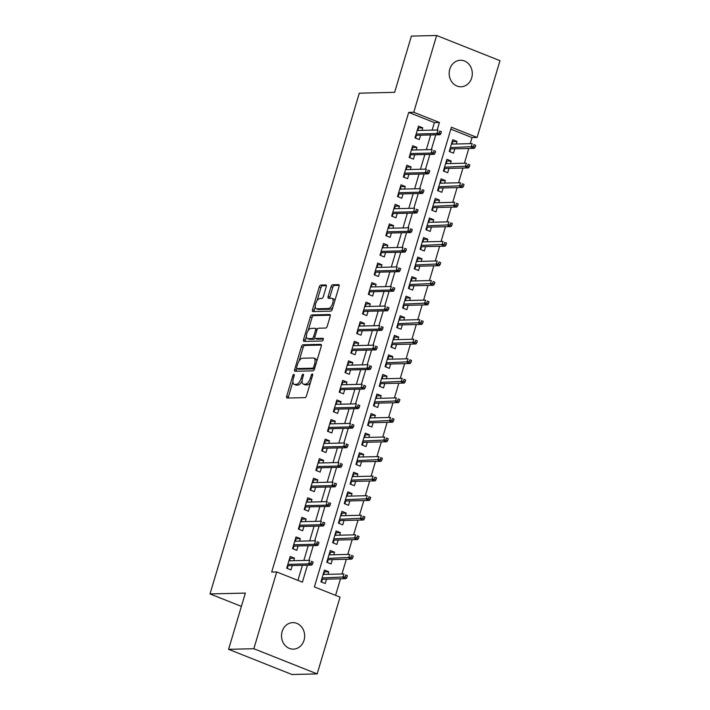 <?xml version="1.0" encoding="UTF-8"?>
<svg xmlns="http://www.w3.org/2000/svg" width="710" height="710" viewBox="0 0 710 710"><rect width="100%" height="100%" fill="white"/><g stroke="black" fill="none" stroke-linecap="round" stroke-linejoin="round"><path stroke-width="1.06" d="M293.878 374.41A1.42 0.648 -68.3 0 0 292.786 375.767L286.707 396.162A2.032 0.932 -68.3 0 0 286.946 398.035A2.032 0.932 -68.3 0 0 287.124 398.061L304.963 397.635A2.032 0.932 -68.3 0 0 306.525 395.692L312.604 375.297A1.42 0.648 -68.3 0 0 312.435 373.992A1.42 0.648 -68.3 0 0 312.311 373.966A1.42 0.648 -68.3 0 0 311.22 375.333L310.43 377.968A6.505 2.973 -68.3 0 1 305.424 384.19L303.942 384.225A6.505 2.973 -68.3 0 1 303.365 384.128A6.505 2.973 -68.3 0 1 302.602 378.155L303.392 375.519A1.42 0.648 -68.3 0 0 303.223 374.205A1.42 0.648 -68.3 0 0 303.09 374.188A1.42 0.648 -68.3 0 0 301.998 375.546L301.217 378.19A6.505 2.973 -68.3 0 1 296.212 384.403L294.721 384.438A6.505 2.973 -68.3 0 1 294.153 384.341A6.505 2.973 -68.3 0 1 293.381 378.377L294.171 375.732A1.42 0.648 -68.3 0 0 294.002 374.427A1.42 0.648 -68.3 0 0 293.878 374.41M471.688 77.869A13.259 11.573 -91.4 0 1 461.047 86.771A13.259 11.573 -91.4 0 1 449.776 69.163A13.259 11.573 -91.4 0 1 460.417 60.261A13.259 11.573 -91.4 0 1 471.688 77.869M304.04 640.242A13.259 11.573 -91.4 0 1 293.399 649.135A13.259 11.573 -91.4 0 1 282.127 631.527A13.259 11.573 -91.4 0 1 292.768 622.634A13.259 11.573 -91.4 0 1 304.04 640.242M326.227 286.849A2.032 0.932 -68.3 0 0 325.988 284.985A2.032 0.932 -68.3 0 0 325.81 284.95L320.805 285.074A2.032 0.932 -68.3 0 0 319.243 287.017L312.489 309.666A2.032 0.932 -68.3 0 0 312.728 311.539A2.032 0.932 -68.3 0 0 312.906 311.566L330.745 311.14A2.032 0.932 -68.3 0 0 332.307 309.196L339.06 286.547A2.032 0.932 -68.3 0 0 338.821 284.674A2.032 0.932 -68.3 0 0 338.643 284.648L332.599 284.79A2.032 0.932 -68.3 0 0 331.037 286.733L328.144 296.434A2.032 0.932 -68.3 0 0 328.384 298.298A2.032 0.932 -68.3 0 0 328.561 298.324L331.561 298.253A5.44 2.485 -68.3 0 1 332.04 298.342A5.44 2.485 -68.3 0 1 332.52 303.818A5.44 2.485 -68.3 0 1 328.499 308.53L316.758 308.806A5.44 2.485 -68.3 0 1 316.278 308.726A5.44 2.485 -68.3 0 1 315.79 303.241A5.44 2.485 -68.3 0 1 319.82 298.537L321.772 298.484A2.032 0.932 -68.3 0 0 323.334 296.54L326.227 286.849M317.166 673.897L291.925 674.5L228.593 649.322L245.358 593.09L210.018 593.924L359.304 93.179L394.636 92.335L411.401 36.103L436.641 35.5L499.982 60.678L477.093 137.456L451.418 127.241L314.379 586.922L340.055 597.128L317.166 673.897L253.834 648.727L276.722 571.949L302.398 582.156L307.457 565.178M228.593 649.322L253.834 648.727M432.133 130.134L434.387 122.599L408.703 112.393L271.673 572.065L276.722 571.949M408.703 112.393L413.752 112.278L436.641 35.5M303.001 344.785A2.032 0.932 -68.3 0 0 301.439 346.728L294.685 369.386A2.032 0.932 -68.3 0 0 294.925 371.25A2.032 0.932 -68.3 0 0 295.103 371.277L312.941 370.86A2.032 0.932 -68.3 0 0 314.503 368.916L321.257 346.258A2.032 0.932 -68.3 0 0 321.018 344.394A2.032 0.932 -68.3 0 0 320.84 344.359L303.001 344.785L304.714 345.459A2.032 0.932 -68.3 0 0 303.152 347.403L299.096 361.008M303.587 339.522L310.341 316.873A2.032 0.932 -68.3 0 1 311.903 314.929L329.742 314.503A2.032 0.932 -68.3 0 1 329.919 314.53A2.032 0.932 -68.3 0 1 330.159 316.403L327.274 326.094A2.032 0.932 -68.3 0 1 325.704 328.038L318.47 328.215A2.032 0.932 -68.3 0 0 316.908 330.159L314.991 336.584A2.032 0.932 -68.3 0 0 315.231 338.448A2.032 0.932 -68.3 0 0 315.409 338.484L322.943 338.306A1.42 0.648 -68.3 0 1 323.068 338.324A1.42 0.648 -68.3 0 1 323.192 339.762A1.42 0.648 -68.3 0 1 322.145 340.995L304.004 341.421A2.032 0.932 -68.3 0 1 303.827 341.395A2.032 0.932 -68.3 0 1 303.587 339.522L305.3 340.205L306.392 336.558M456.246 143.988L457.009 141.441L452.19 141.556M457.009 141.441L452.731 139.737L449.235 151.478L453.512 153.174L454.808 148.816M450.415 163.548L451.178 161.001L446.359 161.117M451.178 161.001L446.901 159.297L443.395 171.039L447.682 172.734L448.977 168.376M444.584 183.109L445.347 180.562L440.528 180.677M445.347 180.562L441.07 178.858L437.564 190.599L441.851 192.295L443.146 187.937M438.753 202.669L439.517 200.122L434.697 200.238M439.517 200.122L435.239 198.418L431.733 210.16L436.02 211.855L437.316 207.498M432.923 222.23L433.686 219.683L428.867 219.798M433.686 219.683L429.408 217.979L425.902 229.72L430.189 231.416L431.485 227.058M427.092 241.79L427.855 239.243L423.036 239.359M427.855 239.243L423.577 237.539L420.071 249.281L424.358 250.976L425.654 246.618M421.261 261.351L422.024 258.804L417.196 258.919M422.024 258.804L417.737 257.1L414.241 268.841L418.518 270.537L419.823 266.179M415.43 280.911L416.193 278.364L411.365 278.48M416.193 278.364L411.906 276.66L408.41 288.402L412.688 290.097L413.992 285.739M409.599 300.472L410.362 297.925L405.534 298.04M410.362 297.925L406.076 296.221L402.579 307.962L406.857 309.658L408.161 305.3M403.768 320.033L404.531 317.485L399.703 317.601M404.531 317.485L400.245 315.781L396.748 327.523L401.026 329.218L402.33 324.861M397.937 339.593L398.7 337.046L393.873 337.161M398.7 337.046L394.414 335.342L390.917 347.083L395.195 348.779L396.499 344.421M392.106 359.154L392.861 356.606L388.042 356.722M392.861 356.606L388.583 354.902L385.086 366.644L389.364 368.339L390.669 363.981M386.275 378.714L387.03 376.167L382.211 376.282M387.03 376.167L382.752 374.463L379.255 386.204L383.533 387.9L384.838 383.542M380.445 398.274L381.199 395.727L376.38 395.843M381.199 395.727L376.921 394.023L373.424 405.765L377.702 407.469L379.007 403.102M374.614 417.835L375.368 415.288L370.549 415.403M375.368 415.288L371.09 413.584L367.594 425.325L371.871 427.029L373.176 422.663M368.783 437.395L369.537 434.848L364.718 434.964M369.537 434.848L365.26 433.144L361.763 444.886L366.04 446.59L367.345 442.223M362.952 456.956L363.706 454.409L358.887 454.524M363.706 454.409L359.429 452.705L355.932 464.447L360.21 466.15L361.514 461.784M357.121 476.516L357.875 473.969L353.056 474.085M357.875 473.969L353.598 472.265L350.101 484.007L354.379 485.711L355.683 481.344M351.29 496.077L352.045 493.53L347.226 493.645M352.045 493.53L347.767 491.826L344.27 503.567L348.548 505.272L349.844 500.905M345.459 515.637L346.214 513.09L341.395 513.206M346.214 513.09L341.936 511.386L338.439 523.128L342.717 524.832L344.013 520.466M339.628 535.198L340.383 532.651L335.564 532.766M340.383 532.651L336.105 530.947L332.608 542.688L336.886 544.392L338.182 540.026M333.798 554.759L334.552 552.211L329.733 552.327M334.552 552.211L330.274 550.507L326.777 562.249L331.055 563.953L332.351 559.587M293.727 560.714L294.481 558.166L290.204 556.462L286.707 568.204L290.985 569.899L292.289 565.542M299.558 541.153L300.312 538.606L296.034 536.902L292.538 548.635L296.815 550.339L298.12 545.981M305.389 521.593L306.143 519.045L301.865 517.341L298.369 529.074L302.646 530.778L303.951 526.421M311.22 502.032L311.974 499.485L307.696 497.781L304.2 509.514L308.477 511.218L309.782 506.86M317.05 482.472L317.805 479.924L313.527 478.221L310.03 489.953L314.308 491.657L315.613 487.3M322.881 462.911L323.645 460.364L319.358 458.66L315.861 470.393L320.139 472.097L321.444 467.739M328.712 443.351L329.476 440.803L325.189 439.099L321.692 450.832L325.97 452.536L327.274 448.179M334.543 423.79L335.306 421.243L331.02 419.539L327.523 431.272L331.801 432.976L333.105 428.618M340.374 404.23L341.137 401.683L336.851 399.978L333.354 411.711L337.632 413.415L338.936 409.058M346.205 384.669L346.968 382.122L342.681 380.418L339.185 392.151L343.462 393.855L344.767 389.497M352.036 365.109L352.799 362.561L348.521 360.858L345.016 372.59L349.302 374.294L350.598 369.937M357.867 345.548L358.63 343.001L354.352 341.297L350.846 353.03L355.133 354.734L356.429 350.376M363.697 325.988L364.461 323.44L360.183 321.736L356.677 333.469L360.964 335.173L362.26 330.816M369.528 306.427L370.292 303.88L366.014 302.176L362.508 313.909L366.795 315.613L368.091 311.255M375.359 286.867L376.123 284.32L371.845 282.615L368.339 294.348L372.626 296.052L373.921 291.695M381.19 267.306L381.953 264.759L377.676 263.055L374.179 274.788L378.457 276.492L379.752 272.134M387.021 247.746L387.784 245.198L383.506 243.494L380.01 255.227L384.287 256.931L385.583 252.574M392.861 228.185L393.615 225.638L389.337 223.934L385.841 235.667L390.118 237.371L391.414 233.013M398.692 208.625L399.446 206.077L395.168 204.373L391.671 216.106L395.949 217.81L397.245 213.453M404.522 189.064L405.277 186.517L400.999 184.813L397.502 196.546L401.78 198.25L403.076 193.892M410.353 169.504L411.108 166.957L406.83 165.252L403.333 176.985L407.611 178.689L408.907 174.332M416.184 149.934L416.939 147.396L412.661 145.692L409.164 157.425L413.442 159.129L414.746 154.771M297.916 580.372L302.407 565.302M303.844 560.474L308.238 545.741M309.684 540.913L314.068 526.181M315.515 521.353L319.899 506.62M321.346 501.792L325.73 487.06M327.177 482.232L331.57 467.499M333.008 462.672L337.401 447.939M338.839 443.111L343.232 428.378M344.669 423.55L349.063 408.818M350.5 403.99L354.893 389.257M356.331 384.43L360.724 369.697M362.162 364.869L366.555 350.136M367.993 345.308L372.386 330.576M373.824 325.739L378.217 311.007M379.655 306.179L384.048 291.446M385.486 286.618L389.879 271.886M391.317 267.058L395.71 252.325M397.147 247.497L401.54 232.765M402.978 227.937L407.371 213.204M408.809 208.376L413.202 193.644M414.64 188.816L419.033 174.083M420.471 169.255L424.864 154.523M426.302 149.695L430.695 134.962M422.015 130.374L422.769 127.835L418.492 126.132L414.995 137.864L419.273 139.568L420.577 135.211M335.573 595.344L340.507 578.819M341.945 573.991L346.338 559.258M347.776 554.43L352.169 539.698M353.607 534.87L358 520.137M359.438 515.309L363.831 500.577M365.268 495.749L369.661 481.016M371.099 476.188L375.492 461.456M376.93 456.628L381.323 441.895M382.761 437.067L387.154 422.335M388.592 417.507L392.985 402.774M394.423 397.946L398.816 383.214M400.254 378.386L404.647 363.653M406.084 358.825L410.478 344.093M411.915 339.265L416.308 324.532M417.746 319.704L422.139 304.972M423.577 300.144L427.97 285.411M429.408 280.583L433.801 265.851M435.239 261.023L439.632 246.29M441.07 241.462L445.463 226.73M446.909 221.902L451.294 207.169M452.74 202.341L457.125 187.609M458.571 182.781L462.955 168.048M464.402 163.22L468.795 148.488M470.233 143.651L472.043 137.571L450.85 129.149M327.958 574.319L328.721 571.772L324.443 570.077L320.947 581.809L325.224 583.514L326.52 579.147M210.018 593.924L241.391 606.393M472.043 137.571L477.093 137.456M437.183 130.019L439.428 122.484L413.752 112.278M308.894 560.35L313.287 545.617M314.725 540.789L319.118 526.057M320.556 521.229L324.949 506.496M326.387 501.668L330.78 486.936M332.218 482.108L336.611 467.375M338.049 462.547L342.442 447.815M343.889 442.987L348.273 428.254M349.719 423.426L354.104 408.694M355.55 403.866L359.934 389.133M361.381 384.305L365.774 369.573M367.212 364.745L371.605 350.012M373.043 345.184L377.436 330.452M378.874 325.624L383.267 310.891M384.705 306.063L389.098 291.331M390.536 286.503L394.929 271.77M396.366 266.942L400.76 252.21M402.197 247.382L406.59 232.649M408.028 227.821L412.421 213.089M413.859 208.261L418.252 193.528M419.69 188.7L424.083 173.968M425.521 169.14L429.914 154.407M431.352 149.579L435.745 134.847M434.387 122.599L439.428 122.484M328.721 571.772L323.902 571.887M294.481 558.166L289.662 558.282M300.312 538.606L295.493 538.721M306.143 519.045L301.324 519.161M311.974 499.485L307.155 499.6M317.805 479.924L312.986 480.04M323.645 460.364L318.817 460.479M329.476 440.803L324.647 440.919M335.306 421.243L330.478 421.358M341.137 401.683L336.309 401.798M346.968 382.122L342.14 382.237M352.799 362.561L347.98 362.677M358.63 343.001L353.811 343.116M364.461 323.44L359.642 323.556M370.292 303.88L365.472 303.995M376.123 284.32L371.303 284.435M381.953 264.759L377.134 264.874M387.784 245.198L382.965 245.314M393.615 225.638L388.796 225.753M399.446 206.077L394.627 206.193M405.277 186.517L400.458 186.632M411.108 166.957L406.289 167.063M416.939 147.396L412.12 147.502M422.769 127.835L417.95 127.942M294.153 384.341L295.866 385.024A6.505 2.973 -68.3 0 0 296.434 385.122L294.721 384.438M302.114 380.959A6.505 2.973 -68.3 0 1 297.925 385.086L296.434 385.122M303.365 384.128L305.078 384.802A6.505 2.973 -68.3 0 0 305.655 384.9L303.942 384.225M310.581 382.095A6.505 2.973 -68.3 0 1 307.137 384.864L305.655 384.9M292.902 381.794L288.411 396.846A2.032 0.932 -68.3 0 0 288.278 398.035M321.399 345.069L304.714 345.459M315.808 364.541L314.583 364.052A6.505 2.973 -68.3 0 0 313.811 358.08A6.505 2.973 -68.3 0 0 313.243 357.982L302.54 358.23A6.505 2.973 -68.3 0 0 297.534 364.452L296.7 367.239A1.42 0.648 -68.3 0 0 296.869 368.543L296.398 370.061A2.032 0.932 -68.3 0 0 296.256 371.25M298.475 369.156A1.42 0.648 -68.3 0 0 298.582 369.227L296.869 368.543A1.42 0.648 -68.3 0 0 296.993 368.561L312.657 368.197A1.42 0.648 -68.3 0 0 313.749 366.83L314.583 364.052M298.582 369.227A1.42 0.648 -68.3 0 0 298.706 369.244L296.993 368.561M314.53 368.836A1.42 0.648 -68.3 0 1 314.37 368.872L298.706 369.244M316.775 361.31A6.505 2.973 -68.3 0 0 315.524 358.763L313.811 358.08M308.167 330.594L312.054 317.548L310.341 316.873M330.301 315.213L313.616 315.604A2.032 0.932 -68.3 0 0 312.054 317.548M316.793 339.034A2.032 0.932 -68.3 0 0 316.944 339.131A2.032 0.932 -68.3 0 0 317.121 339.167L323.343 339.016M310.962 328.393A5.44 2.485 -68.3 0 0 306.942 333.096A5.44 2.485 -68.3 0 0 307.43 338.581A5.44 2.485 -68.3 0 0 307.9 338.661L312.045 338.563A2.032 0.932 -68.3 0 0 313.607 336.62L315.524 330.185A2.032 0.932 -68.3 0 0 315.284 328.322A2.032 0.932 -68.3 0 0 315.107 328.295L310.962 328.393M307.43 338.581L309.143 339.256A5.44 2.485 -68.3 0 0 309.613 339.344L307.9 338.661M314.956 338.164A2.032 0.932 -68.3 0 1 313.758 339.247L309.613 339.344M317.272 329.289A2.032 0.932 -68.3 0 0 316.997 329.005A2.032 0.932 -68.3 0 0 316.82 328.97M305.3 340.205A2.032 0.932 -68.3 0 0 305.158 341.395M316.278 308.726L317.991 309.4A5.44 2.485 -68.3 0 0 318.47 309.489L316.758 308.806M332.928 307.128A5.44 2.485 -68.3 0 1 330.212 309.205L318.47 309.489M334.774 300.916A5.44 2.485 -68.3 0 0 333.753 299.017L332.04 298.342M339.202 285.358L334.312 285.473A2.032 0.932 -68.3 0 0 332.75 287.417L329.857 297.108A2.032 0.932 -68.3 0 0 329.715 298.298M315.249 306.827L314.202 310.35A2.032 0.932 -68.3 0 0 314.06 311.539M326.369 285.66L322.517 285.748A2.032 0.932 -68.3 0 0 320.955 287.692L317.104 300.614M323.689 572.606L324.292 572.846L323.822 574.417M322.384 579.245L321.55 582.049M321.745 579.129L322.1 580.185L321.497 579.946M346.799 577.603L347.385 575.641L345.672 574.967L345.087 576.919L346.799 577.603L345.939 578.685L342.859 577.461L343.906 573.937L323.139 574.434M345.672 574.967L347.385 575.641M345.087 576.919L322.091 577.958M345.939 578.685L322.065 579.253M289.582 560.811L290.053 559.24L289.449 559.001M287.31 568.444L287.87 566.58L287.257 566.332M287.506 565.515L287.87 566.58L288.145 565.639M287.825 565.648L311.699 565.08L308.619 563.855L287.852 564.343M310.847 563.314L312.56 563.989L313.145 562.036L311.433 561.353L310.847 563.314L308.619 563.855L309.666 560.332L288.908 560.829M311.433 561.353L313.145 562.036M311.699 565.08L312.56 563.989M329.52 553.046L330.123 553.285L329.653 554.856M328.215 559.684L327.381 562.489M327.576 559.569L327.931 560.625L327.328 560.385M352.63 558.042L353.216 556.081L351.503 555.406L350.917 557.359L352.63 558.042L351.769 559.125L348.69 557.9L349.737 554.377L328.97 554.874M351.503 555.406L353.216 556.081M350.917 557.359L327.922 558.397M351.769 559.125L327.896 559.693M335.351 533.485L335.954 533.725L335.484 535.296M334.046 540.124L333.212 542.928M333.407 540.008L333.762 541.064L333.159 540.825M358.461 538.482L359.047 536.52L357.334 535.846L356.748 537.798L358.461 538.482L357.6 539.564L354.521 538.34L355.568 534.816L334.8 535.313M357.334 535.846L359.047 536.52M356.748 537.798L333.753 538.837M357.6 539.564L333.727 540.132M341.182 513.925L341.785 514.164L341.315 515.735M339.877 520.563L339.043 523.368M339.238 520.448L339.593 521.504L338.989 521.264M364.292 518.921L364.878 516.96L363.165 516.285L362.579 518.238L364.292 518.921L363.431 520.004L360.352 518.779L361.399 515.256L340.631 515.753M363.165 516.285L364.878 516.96M362.579 518.238L339.584 519.276M363.431 520.004L339.558 520.572M347.012 494.364L347.616 494.604L347.146 496.175M345.708 501.003L344.874 503.807M345.069 500.887L345.433 501.943L344.82 501.704M370.123 499.361L370.709 497.399L368.996 496.725L368.41 498.677L370.123 499.361L369.262 500.443L366.183 499.219L367.23 495.695L346.462 496.192M368.996 496.725L370.709 497.399M368.41 498.677L345.415 499.716M369.262 500.443L345.388 501.011M295.413 541.251L295.884 539.68L295.28 539.44M293.141 548.883L293.7 547.019L293.097 546.771M293.336 545.954L293.7 547.019L293.976 546.079M293.656 546.088L317.53 545.52L314.45 544.295L293.683 544.783M316.678 543.753L318.391 544.428L318.976 542.476L317.264 541.792L316.678 543.753L314.45 544.295L315.497 540.772L294.739 541.269M317.264 541.792L318.976 542.476M317.53 545.52L318.391 544.428M301.244 521.69L301.714 520.119L301.111 519.88M298.972 529.323L299.531 527.459L298.928 527.21M299.167 526.394L299.531 527.459L299.806 526.518M299.487 526.527L323.361 525.959L320.281 524.734L299.514 525.222M322.517 524.193L324.221 524.867L324.807 522.915L323.094 522.232L322.517 524.193L320.281 524.734L321.328 521.211L300.57 521.708M323.094 522.232L324.807 522.915M323.361 525.959L324.221 524.867M307.075 502.13L307.545 500.559L306.942 500.319M304.803 509.762L305.362 507.898L304.759 507.65M304.998 506.834L305.362 507.898L305.637 506.958M305.318 506.967L329.192 506.399L326.112 505.174L305.344 505.662M328.348 504.632L330.052 505.307L330.638 503.354L328.925 502.671L328.348 504.632L326.112 505.174L327.168 501.65L306.4 502.147M328.925 502.671L330.638 503.354M329.192 506.399L330.052 505.307M312.915 482.569L313.376 480.998L312.773 480.759M310.634 490.202L311.193 488.338L310.589 488.089M310.829 487.273L311.193 488.338L311.468 487.397M311.149 487.406L335.022 486.838L331.943 485.613L311.175 486.101M334.179 485.072L335.883 485.747L336.469 483.794L334.756 483.111L334.179 485.072L331.943 485.613L332.999 482.09L312.231 482.587M334.756 483.111L336.469 483.794M335.022 486.838L335.883 485.747M352.843 474.804L353.447 475.043L352.976 476.614M351.539 481.442L350.704 484.247M350.9 481.327L351.264 482.383L350.651 482.143M375.954 479.8L376.54 477.839L374.827 477.164L374.241 479.117L375.954 479.8L375.093 480.883L372.013 479.658L373.061 476.135L352.293 476.632M374.827 477.164L376.54 477.839M374.241 479.117L351.246 480.155M375.093 480.883L351.219 481.451M318.746 463.009L319.207 461.438L318.604 461.198M316.465 470.641L317.024 468.778L316.42 468.529M316.66 467.712L317.024 468.778L317.299 467.837M316.98 467.846L340.862 467.278L337.774 466.053L317.015 466.541M340.01 465.511L341.723 466.186L342.3 464.233L340.587 463.55L340.01 465.511L337.774 466.053L338.83 462.529L318.062 463.026M340.587 463.55L342.3 464.233M340.862 467.278L341.723 466.186M358.674 455.243L359.278 455.483L358.807 457.054M357.37 461.882L356.535 464.686M356.731 461.766L357.094 462.822L356.482 462.583M381.785 460.24L382.37 458.278L380.658 457.604L380.072 459.556L381.785 460.24L380.924 461.322L377.844 460.098L378.892 456.574L358.133 457.071M380.658 457.604L382.37 458.278M380.072 459.556L357.077 460.595M380.924 461.322L357.05 461.891M324.577 443.448L325.038 441.877L324.435 441.638M322.296 451.081L322.855 449.208L322.251 448.968M322.491 448.152L322.855 449.208L323.13 448.276M322.81 448.285L346.693 447.717L343.605 446.492L322.846 446.98M345.841 445.951L347.554 446.625L348.131 444.673L346.418 443.99L345.841 445.951L343.605 446.492L344.661 442.969L323.893 443.466M346.418 443.99L348.131 444.673M346.693 447.717L347.554 446.625M364.505 435.683L365.109 435.922L364.638 437.493M363.2 442.321L362.366 445.126M362.561 442.206L362.925 443.262L362.313 443.022M387.616 440.679L388.201 438.718L386.488 438.043L385.903 439.996L387.616 440.679L386.755 441.762L383.675 440.537L384.722 437.014L363.964 437.511M386.488 438.043L388.201 438.718M385.903 439.996L362.908 441.034M386.755 441.762L362.881 442.33M330.407 423.888L330.869 422.317L330.265 422.077M328.127 431.52L328.686 429.648L328.082 429.408M328.322 428.591L328.686 429.648L328.961 428.716M328.641 428.725L352.524 428.157L349.435 426.932L328.677 427.42M351.672 426.39L353.385 427.065L353.962 425.112L352.249 424.429L351.672 426.39L349.435 426.932L350.491 423.408L329.724 423.905M352.249 424.429L353.962 425.112M352.524 428.157L353.385 427.065M370.336 416.122L370.939 416.362L370.469 417.933M369.031 422.761L368.197 425.565M368.392 422.645L368.756 423.701L368.153 423.462M393.446 421.119L394.032 419.157L392.319 418.483L391.734 420.435L393.446 421.119L392.586 422.202L389.506 420.977L390.553 417.453L369.795 417.95M392.319 418.483L394.032 419.157M391.734 420.435L368.738 421.474M392.586 422.202L368.712 422.769M336.238 404.327L336.7 402.756L336.096 402.517M333.957 411.96L334.517 410.087L333.913 409.847M334.153 409.031L334.517 410.087L334.8 409.155M334.472 409.164L358.355 408.596L355.266 407.371L334.508 407.859M357.503 406.83L359.216 407.505L359.792 405.552L358.08 404.869L357.503 406.83L355.266 407.371L356.322 403.848L335.555 404.345M358.08 404.869L359.792 405.552M358.355 408.596L359.216 407.505M376.167 396.562L376.77 396.801L376.3 398.372M374.862 403.2L374.028 406.005M374.223 403.085L374.587 404.141L373.984 403.901M399.277 401.558L399.863 399.597L398.15 398.922L397.573 400.875L399.277 401.558L398.416 402.641L395.337 401.416L396.384 397.893L375.625 398.39M398.15 398.922L399.863 399.597M397.573 400.875L374.569 401.913M398.416 402.641L374.543 403.209M342.069 384.767L342.531 383.196L341.927 382.956M339.788 392.399L340.347 390.527L339.744 390.287M339.983 389.47L340.347 390.527L340.631 389.595M340.303 389.604L364.186 389.036L361.097 387.811L340.339 388.299M363.334 387.269L365.046 387.944L365.623 385.991L363.919 385.308L363.334 387.269L361.097 387.811L362.153 384.287L341.386 384.776M363.919 385.308L365.623 385.991M364.186 389.036L365.046 387.944M381.998 377.001L382.601 377.241L382.14 378.812M380.693 383.64L379.859 386.444M380.054 383.524L380.418 384.58L379.814 384.341M405.108 381.998L405.694 380.036L403.981 379.362L403.404 381.314L405.108 381.998L404.247 383.08L401.168 381.856L402.224 378.332L381.456 378.829M403.981 379.362L405.694 380.036M403.404 381.314L380.4 382.353M404.247 383.08L380.374 383.648M347.9 365.206L348.361 363.635L347.758 363.396M345.619 372.839L346.178 370.966L345.575 370.726M345.814 369.91L346.178 370.966L346.462 370.034M346.134 370.043L370.017 369.475L366.937 368.25L346.169 368.738M369.164 367.709L370.877 368.383L371.454 366.431L369.75 365.748L369.164 367.709L366.937 368.25L367.984 364.727L347.217 365.215M369.75 365.748L371.454 366.431M370.017 369.475L370.877 368.383M387.829 357.441L388.432 357.68L387.971 359.251M386.524 364.079L385.69 366.884M385.885 363.964L386.249 365.02L385.645 364.78M410.939 362.437L411.525 360.476L409.812 359.801L409.235 361.754L410.939 362.437L410.078 363.52L406.999 362.295L408.055 358.772L387.287 359.269M409.812 359.801L411.525 360.476M409.235 361.754L386.231 362.792M410.078 363.52L386.204 364.088M353.731 345.646L354.201 344.075L353.589 343.835M351.459 353.278L352.009 351.406L351.406 351.166M351.645 350.349L352.009 351.406L352.293 350.474M351.965 350.483L375.847 349.915L372.768 348.69L352 349.178M374.995 348.148L376.708 348.823L377.285 346.87L375.581 346.187L374.995 348.148L372.768 348.69L373.815 345.166L353.048 345.655M375.581 346.187L377.285 346.87M375.847 349.915L376.708 348.823M393.659 337.88L394.263 338.12L393.802 339.691M392.355 344.519L391.521 347.323M391.716 344.403L392.08 345.459L391.476 345.22M416.779 342.877L417.356 340.915L415.643 340.241L415.066 342.193L416.779 342.877L415.918 343.959L412.829 342.735L413.886 339.211L393.118 339.708M415.643 340.241L417.356 340.915M415.066 342.193L392.071 343.232M415.918 343.959L392.035 344.527M359.562 326.085L360.032 324.514L359.42 324.275M357.29 333.709L357.84 331.845L357.236 331.605M357.476 330.789L357.84 331.845L358.124 330.913M357.796 330.922L381.678 330.354L378.599 329.129L357.831 329.617M380.826 328.588L382.539 329.262L383.125 327.31L381.412 326.627L380.826 328.588L378.599 329.129L379.646 325.606L358.878 326.094M381.412 326.627L383.125 327.31M381.678 330.354L382.539 329.262M365.393 306.525L365.863 304.954L365.251 304.714M363.121 314.148L363.671 312.285L363.067 312.045M363.316 311.228L363.671 312.285L363.955 311.353M363.635 311.362L387.509 310.794L384.43 309.569L363.662 310.057M386.657 309.027L388.37 309.702L388.956 307.749L387.243 307.066L386.657 309.027L384.43 309.569L385.477 306.045L364.709 306.534M387.243 307.066L388.956 307.749M387.509 310.794L388.37 309.702M371.223 286.964L371.694 285.393L371.082 285.154M368.952 294.588L369.502 292.724L368.898 292.484M369.147 291.668L369.502 292.724L369.786 291.792M369.466 291.801L393.34 291.233L390.26 290.008L369.493 290.496M392.488 289.467L394.201 290.142L394.787 288.189L393.074 287.506L392.488 289.467L390.26 290.008L391.308 286.485L370.54 286.973M393.074 287.506L394.787 288.189M393.34 291.233L394.201 290.142M399.49 318.32L400.094 318.559L399.632 320.13M398.186 324.958L397.351 327.763M397.547 324.843L397.911 325.899L397.307 325.659M422.61 323.316L423.187 321.355L421.474 320.68L420.897 322.633L422.61 323.316L421.749 324.399L418.66 323.174L419.716 319.651L398.949 320.148M421.474 320.68L423.187 321.355M420.897 322.633L397.902 323.671M421.749 324.399L397.866 324.967M405.321 298.759L405.925 298.999L405.463 300.57M404.017 305.398L403.182 308.202M403.378 305.282L403.741 306.338L403.138 306.099M428.441 303.756L429.017 301.794L427.305 301.12L426.728 303.072L428.441 303.756L427.58 304.839L424.491 303.614L425.547 300.09L404.78 300.587M427.305 301.12L429.017 301.794M426.728 303.072L403.733 304.111M427.58 304.839L403.697 305.406M411.152 279.199L411.756 279.438L411.294 281.009M409.856 285.837L409.013 288.642M409.208 285.722L409.572 286.778L408.969 286.538M434.271 284.195L434.848 282.234L433.135 281.559L432.559 283.512L434.271 284.195L433.411 285.278L430.322 284.053L431.378 280.53L410.611 281.027M433.135 281.559L434.848 282.234M432.559 283.512L409.563 284.55M433.411 285.278L409.528 285.846M377.054 267.404L377.525 265.833L376.921 265.593M374.782 275.027L375.333 273.164L374.729 272.924M374.978 272.108L375.333 273.164L375.617 272.232M375.297 272.232L399.171 271.673L396.091 270.448L375.324 270.936M398.319 269.906L400.032 270.581L400.617 268.628L398.905 267.945L398.319 269.906L396.091 270.448L397.139 266.924L376.371 267.413M398.905 267.945L400.617 268.628M399.171 271.673L400.032 270.581M416.983 259.638L417.586 259.878L417.125 261.449M415.687 266.277L414.844 269.081M415.039 266.161L415.403 267.217L414.8 266.978M440.102 264.635L440.679 262.673L438.975 261.999L438.389 263.951L440.102 264.635L439.241 265.717L436.153 264.493L437.209 260.969L416.442 261.466M438.975 261.999L440.679 262.673M438.389 263.951L415.394 264.99M439.241 265.717L415.359 266.286M382.885 247.843L383.356 246.272L382.752 246.033M380.613 255.467L381.163 253.603L380.56 253.364M380.808 252.547L381.163 253.603L381.447 252.671M381.128 252.671L405.002 252.112L401.922 250.887L381.155 251.375M404.15 250.346L405.863 251.02L406.448 249.068L404.736 248.385L404.15 250.346L401.922 250.887L402.969 247.364L382.202 247.852M404.736 248.385L406.448 249.068M405.002 252.112L405.863 251.02M422.814 240.078L423.417 240.317L422.956 241.888M421.518 246.716L420.675 249.521M420.87 246.601L421.234 247.657L420.631 247.417M445.933 245.074L446.51 243.113L444.806 242.438L444.22 244.391L445.933 245.074L445.072 246.157L441.993 244.932L443.04 241.409L422.272 241.906M444.806 242.438L446.51 243.113M444.22 244.391L421.225 245.429M445.072 246.157L421.19 246.725M388.716 228.283L389.186 226.712L388.583 226.472M386.444 235.906L386.994 234.043L386.391 233.803M386.639 232.986L386.994 234.043L387.278 233.111M386.959 233.111L410.833 232.552L407.753 231.327L386.986 231.815M409.981 230.786L411.693 231.46L412.279 229.508L410.566 228.824L409.981 230.786L407.753 231.327L408.8 227.803L388.033 228.292M410.566 228.824L412.279 229.508M410.833 232.552L411.693 231.46M428.645 220.517L429.257 220.757L428.787 222.328M427.349 227.156L426.515 229.96M426.701 227.04L427.065 228.096L426.461 227.857M451.764 225.514L452.341 223.552L450.637 222.878L450.051 224.83L451.764 225.514L450.903 226.596L447.824 225.372L448.871 221.848L428.103 222.345M450.637 222.878L452.341 223.552M450.051 224.83L427.056 225.869M450.903 226.596L427.021 227.165M394.547 208.722L395.017 207.151L394.414 206.912M392.275 216.346L392.825 214.482L392.222 214.243M392.47 213.426L392.825 214.482L393.109 213.55M392.79 213.55L416.663 212.991L413.584 211.766L392.816 212.254M415.811 211.225L417.524 211.899L418.11 209.947L416.397 209.264L415.811 211.225L413.584 211.766L414.631 208.243L393.864 208.731M416.397 209.264L418.11 209.947M416.663 212.991L417.524 211.899M434.476 200.957L435.088 201.196L434.618 202.767M433.18 207.595L432.346 210.4M432.532 207.48L432.896 208.536L432.292 208.296M457.595 205.953L458.181 203.992L456.468 203.317L455.882 205.27L457.595 205.953L456.734 207.036L453.654 205.811L454.702 202.288L433.934 202.785M456.468 203.317L458.181 203.992M455.882 205.27L432.887 206.308M456.734 207.036L432.851 207.604M400.378 189.162L400.848 187.591L400.245 187.351M398.106 196.785L398.656 194.922L398.053 194.682M398.301 193.865L398.656 194.922L398.94 193.99M398.621 193.99L422.494 193.431L419.415 192.206L398.647 192.694M421.642 191.665L423.355 192.339L423.941 190.387L422.228 189.703L421.642 191.665L419.415 192.206L420.462 188.682L399.695 189.171M422.228 189.703L423.941 190.387M422.494 193.431L423.355 192.339M440.306 181.396L440.919 181.636L440.448 183.207M439.011 188.035L438.176 190.839M438.372 187.919L438.727 188.975L438.123 188.736M463.426 186.393L464.012 184.431L462.299 183.757L461.713 185.709L463.426 186.393L462.565 187.476L459.485 186.251L460.533 182.727L439.765 183.224M462.299 183.757L464.012 184.431M461.713 185.709L438.718 186.748M462.565 187.476L438.691 188.043M406.209 169.601L406.679 168.03L406.076 167.791M403.937 177.225L404.496 175.361L403.883 175.121M404.132 174.305L404.496 175.361L404.771 174.429M404.452 174.429L428.325 173.87L425.246 172.645L404.478 173.133M427.473 172.104L429.186 172.779L429.772 170.826L428.059 170.143L427.473 172.104L425.246 172.645L426.293 169.122L405.525 169.61M428.059 170.143L429.772 170.826M428.325 173.87L429.186 172.779M446.137 161.836L446.75 162.075L446.279 163.646M444.842 168.474L444.007 171.279M444.203 168.359L444.558 169.415L443.954 169.175M469.257 166.832L469.842 164.871L468.13 164.196L467.544 166.149L469.257 166.832L468.396 167.915L465.316 166.69L466.363 163.167L445.596 163.664M468.13 164.196L469.842 164.871M467.544 166.149L444.549 167.187M468.396 167.915L444.522 168.483M412.04 150.041L412.51 148.47L411.906 148.23M409.768 157.664L410.327 155.801L409.714 155.561M409.963 154.745L410.327 155.801L410.602 154.869M410.282 154.869L434.156 154.31L431.077 153.085L410.309 153.573M433.304 152.543L435.017 153.218L435.603 151.266L433.89 150.582L433.304 152.543L431.077 153.085L432.124 149.561L411.356 150.05M433.89 150.582L435.603 151.266M434.156 154.31L435.017 153.218M451.977 142.275L452.581 142.515L452.11 144.086M450.673 148.914L449.838 151.718M450.033 148.798L450.389 149.854L449.785 149.615M475.088 147.272L475.673 145.31L473.96 144.636L473.375 146.588L475.088 147.272L474.227 148.355L471.147 147.13L472.194 143.606L451.427 144.103M473.96 144.636L475.673 145.31M473.375 146.588L450.38 147.627M474.227 148.355L450.353 148.923M417.87 130.48L418.341 128.909L417.737 128.67M415.598 138.104L416.158 136.24L415.545 136M415.794 135.184L416.158 136.24L416.433 135.308M416.113 135.308L439.987 134.749L436.907 133.524L416.14 134.012M439.135 132.983L440.848 133.657L441.434 131.705L439.721 131.022L439.135 132.983L436.907 133.524L437.955 130.001L417.196 130.489M439.721 131.022L441.434 131.705M439.987 134.749L440.848 133.657M294.02 376.256L292.786 375.767M312.444 375.821L311.22 375.333M303.232 376.034L301.998 375.546M297.925 385.086L296.212 384.403M302.451 378.678L301.217 378.19M307.137 384.864L305.424 384.19M311.663 378.457L310.43 377.968M288.411 396.846L286.707 396.162M296.398 370.061L294.685 369.386M303.152 347.403L301.439 346.728M314.37 368.872L312.657 368.197M314.983 367.318L313.749 366.83M313.616 315.604L311.903 314.929M317.121 339.167L315.409 338.484M313.758 339.247L312.045 338.563M314.876 337.126L313.607 336.62M316.758 330.674L315.524 330.185M330.212 309.205L328.499 308.53M329.857 297.108L328.144 296.434M332.75 287.417L331.037 286.733M334.312 285.473L332.599 284.79M314.202 310.35L312.489 309.666M320.955 287.692L319.243 287.017M322.517 285.748L320.805 285.074M316.944 339.131L315.231 338.448M316.997 329.005L315.284 328.322"/></g></svg>
